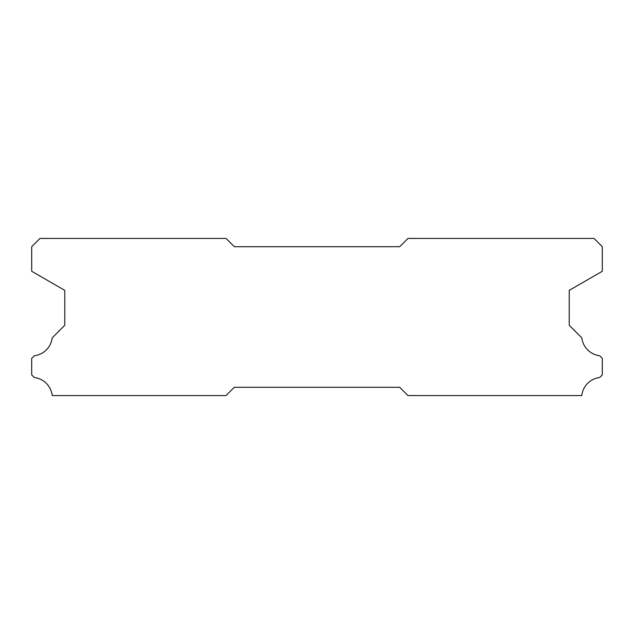 <?xml version="1.0" encoding="UTF-8"?>
<svg xmlns="http://www.w3.org/2000/svg" width="634" height="634" viewBox="0 0 634 634"><rect width="100%" height="100%" fill="white"/><g stroke="black" fill="none" stroke-linecap="round" stroke-linejoin="round"><path stroke-width="0.95" d="M226.037 238.439L39.966 238.439L31.7 246.705L31.7 271.273L64.779 290.364L64.779 325.266L52.21 337.843A20.51 20.51 0 0 1 34.315 355.737L31.7 358.345L31.7 374.884L34.291 377.499A20.51 20.51 0 0 1 52.226 395.561L226.037 395.561L234.303 387.295L399.697 387.295L407.963 395.561L581.774 395.561A20.51 20.51 0 0 1 599.709 377.499L602.3 374.884L602.3 358.345L599.685 355.737A20.51 20.51 0 0 1 581.79 337.843L569.221 325.266L569.221 290.364L602.3 271.273L602.3 246.705L594.034 238.439L407.963 238.439L399.697 246.705L234.303 246.705L226.037 238.439"/></g></svg>
